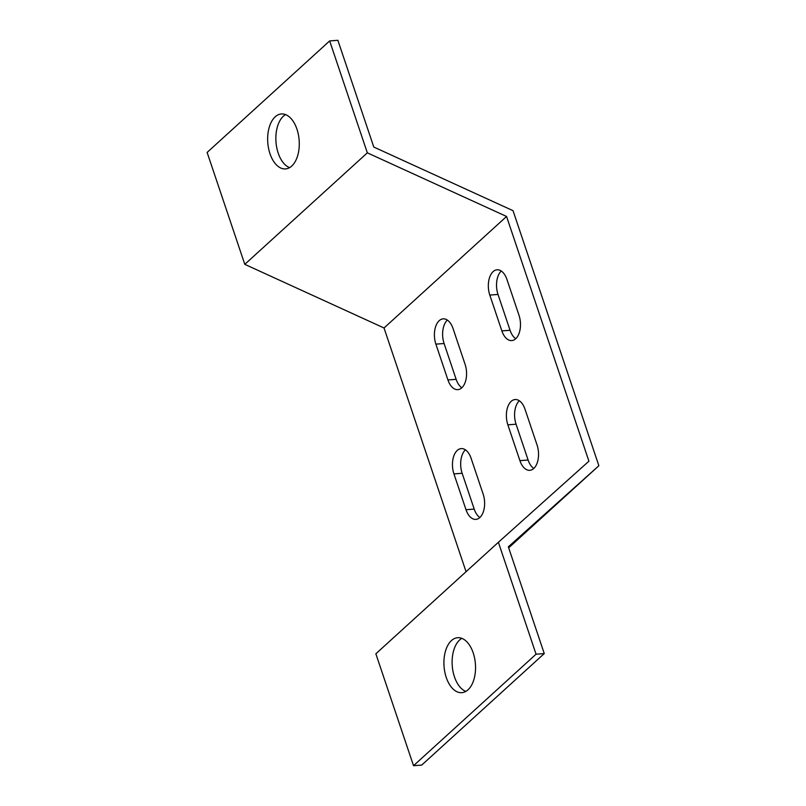 <?xml version="1.0" encoding="UTF-8"?>
<svg xmlns="http://www.w3.org/2000/svg" width="806" height="806" viewBox="0 0 806 806"><rect width="100%" height="100%" fill="white"/><g stroke="black" fill="none" stroke-linecap="round" stroke-linejoin="round"><path stroke-width="1.21" d="M498.39 542.287L375.858 653.787L413.518 765.7L421.729 765.075L544.262 653.575L508.344 546.831L598.868 465.737L513.029 210.678L373.793 147.045L337.875 40.3L329.664 40.925L367.335 152.838L506.561 216.471L588.924 461.193L498.39 542.287L536.061 654.2L544.262 653.575M466.059 571.716L384.029 327.982L244.792 264.338L367.335 152.838M329.664 40.925L207.132 152.425L244.792 264.338M275.178 116.82A27.555 15.727 -94.3 0 0 268.559 148.314A27.555 15.727 -94.3 0 0 285.556 168.917A27.555 15.727 -94.3 0 0 299.147 140.244A27.555 15.727 -94.3 0 0 281.375 113.958A27.555 15.727 -94.3 0 0 275.178 116.82M285.556 114.603A27.555 15.727 -94.3 0 0 283.39 116.195A27.555 15.727 -94.3 0 0 276.196 144.123A27.555 15.727 -94.3 0 0 289.586 167.648M447.36 320.083A17.541 10.004 -94.3 0 0 444.096 343.517L456.146 379.334A17.541 10.004 -94.3 0 0 461.828 387.777M501.272 271.018A17.541 10.004 -94.3 0 0 498.007 294.452L510.057 330.269A17.541 10.004 -94.3 0 0 515.739 338.711M519.326 400.773A17.541 10.004 -94.3 0 0 516.062 424.208L528.111 460.025A17.541 10.004 -94.3 0 0 533.804 468.467M465.415 449.839A17.541 10.004 -94.3 0 0 462.15 473.273L474.2 509.08A17.541 10.004 -94.3 0 0 479.882 517.533M508.677 547.818L598.868 465.737M461.818 638.352A27.555 15.727 -94.3 0 0 452.247 665.756A27.555 15.727 -94.3 0 0 465.838 691.397M413.518 765.7L536.061 654.2M468.014 689.805A27.555 15.727 -94.3 0 0 474.633 658.301A27.555 15.727 -94.3 0 0 457.637 637.707A27.555 15.727 -94.3 0 0 444.046 666.371A27.555 15.727 -94.3 0 0 461.808 692.666A27.555 15.727 -94.3 0 0 468.014 689.805M465.092 364.342L453.043 328.536A17.541 10.004 -94.3 0 0 443.139 318.854A17.541 10.004 -94.3 0 0 435.885 344.142L447.935 379.948A17.541 10.004 -94.3 0 0 457.848 389.641A17.541 10.004 -94.3 0 0 465.092 364.342M489.806 295.077L501.856 330.893A17.541 10.004 -94.3 0 0 511.76 340.575A17.541 10.004 -94.3 0 0 519.004 315.277L506.954 279.47A17.541 10.004 -94.3 0 0 497.05 269.788A17.541 10.004 -94.3 0 0 489.806 295.077L498.007 294.452M537.068 445.033L525.008 409.216A17.541 10.004 -94.3 0 0 515.105 399.534A17.541 10.004 -94.3 0 0 507.861 424.833L519.91 460.639A17.541 10.004 -94.3 0 0 529.814 470.321A17.541 10.004 -94.3 0 0 537.068 445.033M483.147 494.098L471.097 458.282A17.541 10.004 -94.3 0 0 461.193 448.599A17.541 10.004 -94.3 0 0 453.939 473.898L465.999 509.704A17.541 10.004 -94.3 0 0 475.903 519.386A17.541 10.004 -94.3 0 0 483.147 494.098M384.029 327.982L506.561 216.471M474.2 509.08L465.999 509.704M462.15 473.273L453.939 473.898M528.111 460.025L519.91 460.639M516.062 424.208L507.861 424.833M510.057 330.269L501.856 330.893M456.146 379.334L447.935 379.948M444.096 343.517L435.885 344.142"/></g></svg>
